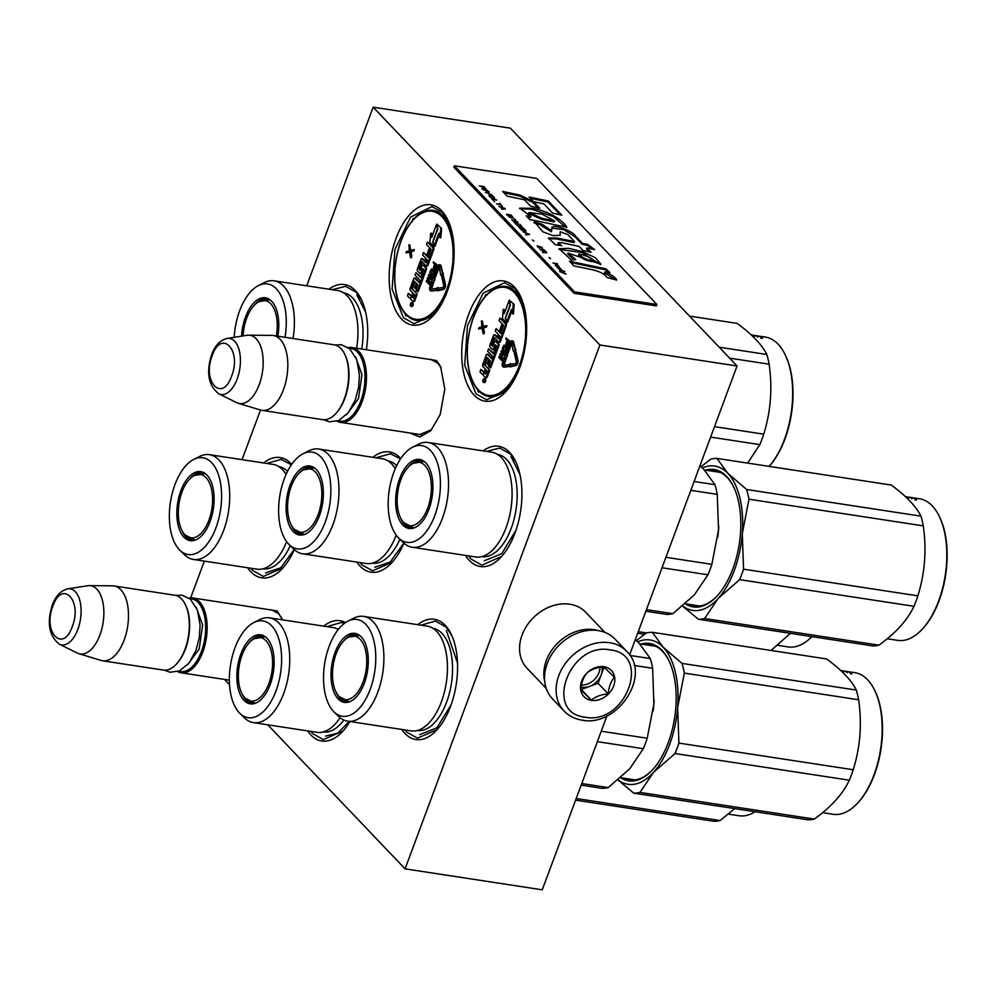 <?xml version="1.0" encoding="UTF-8"?>
<svg xmlns="http://www.w3.org/2000/svg" width="997" height="997" viewBox="0 0 997 997"><rect width="100%" height="100%" fill="white"/><g stroke="black" fill="none" stroke-linecap="round" stroke-linejoin="round"><path stroke-width="1.5" d="M261.787 608.531L277.203 610.937L282.463 619.835M269.963 609.778L271.782 609.902L278.599 613.691L281.839 618.265M421.108 358.11L436.536 360.515L440.599 366.597L444.812 389.042L440.151 414.602L430.804 430.667L419.812 437.01L409.667 432.947M429.296 359.356L431.103 359.468L437.92 363.269L441.16 367.843M474.098 395.099A60.829 31.518 98.7 0 1 468.702 314.279A60.829 31.518 98.7 0 1 514.315 286.974A60.829 31.518 98.7 0 1 520.384 296.072A60.829 31.518 98.7 0 1 505.753 391.771A60.829 31.518 98.7 0 1 474.098 395.099M401.542 319.003A60.829 31.518 98.7 0 1 396.133 238.171A60.829 31.518 98.7 0 1 441.758 210.865A60.829 31.518 98.7 0 1 447.827 219.963A60.829 31.518 98.7 0 1 433.197 315.675A60.829 31.518 98.7 0 1 401.542 319.003M328.935 289.205A60.829 31.518 98.7 0 1 355.368 290.613A60.829 31.518 98.7 0 1 361.437 299.711A60.829 31.518 98.7 0 1 366.36 349.735M483.171 450.893A60.829 31.518 98.7 0 1 509.554 452.326A60.829 31.518 98.7 0 1 515.623 461.424A60.829 31.518 98.7 0 1 500.993 557.136A60.829 31.518 98.7 0 1 469.338 560.464A60.829 31.518 98.7 0 1 465.462 555.404M294.314 549.634A60.829 31.518 98.7 0 1 282.463 568.427A60.829 31.518 98.7 0 1 250.808 571.755A60.829 31.518 98.7 0 1 247.605 567.729M263.619 462.957A60.829 31.518 98.7 0 1 291.024 463.617A60.829 31.518 98.7 0 1 291.697 464.365M417.818 624.683A60.829 31.518 98.7 0 1 445.21 625.343A60.829 31.518 98.7 0 1 451.28 634.441A60.829 31.518 98.7 0 1 436.649 730.153A60.829 31.518 98.7 0 1 404.994 733.48A60.829 31.518 98.7 0 1 401.791 729.455M349.91 721.516A60.829 31.518 98.7 0 1 342.494 731.599A60.829 31.518 98.7 0 1 310.84 734.926A60.829 31.518 98.7 0 1 307.637 730.913M323.664 626.141A60.829 31.518 98.7 0 1 345.573 622.552M403.947 543.153A60.829 31.518 98.7 0 1 391.721 562.782A60.829 31.518 98.7 0 1 360.067 566.109A60.829 31.518 98.7 0 1 356.864 562.084M372.89 457.311A60.829 31.518 98.7 0 1 400.283 457.972A60.829 31.518 98.7 0 1 400.782 458.52M306.715 285.803L373.152 107.178L599.895 344.999L405.081 868.848L267.757 724.807M190.664 597.851L204.335 561.112M242.059 459.667L260.516 410.041M229.547 684.74L224.475 679.406M431.713 429.645L419.612 434.63L417.855 434.193M405.081 868.848L542.256 889.823L606.936 715.883M599.895 344.999L737.07 365.974L629.618 654.904M373.152 107.178L510.314 128.152L737.07 365.974M343.08 730.963L323.364 739.6L312.746 733.692L310.79 731.387M326.804 626.615L341.273 622.539L344.426 623.362M437.234 729.517L417.519 738.154L406.901 732.247L404.932 729.941M420.958 625.169L435.427 621.081L446.045 627.001L451.641 635.214M392.307 562.146L372.604 570.783L361.973 564.875L360.017 562.57M376.031 457.797L390.5 453.722L400.482 458.981M332.188 289.703L345.573 286.351L356.203 292.258L361.799 300.483M283.048 567.792L263.333 576.428L252.715 570.521L250.745 568.215M266.772 463.443L281.229 459.368L291.398 464.801M433.782 315.04L414.067 323.676L403.449 317.769L392.12 289.13L394.937 249.524L410.614 217.059L431.963 206.603L442.593 212.523L448.189 220.736M486.436 451.392L499.771 448.077L510.389 453.984L515.985 462.197M501.578 556.5L481.863 565.137L471.245 559.23L468.503 555.865M506.339 391.136L486.623 399.785L476.005 393.877L464.677 365.238L467.493 325.633L483.171 293.168L504.532 282.712L515.15 288.619L520.746 296.844M348.289 347.629A37.849 19.604 98.7 0 1 351.978 347.542A37.849 19.604 98.7 0 1 362.135 401.604A37.849 19.604 -81.3 0 1 340.538 422.367A37.849 19.604 -81.3 0 1 337.036 421.17M349.224 348.352A36.777 19.043 98.7 0 1 360.764 400.981A36.777 19.043 -81.3 0 1 338.145 420.771M344.725 354.247L345.174 355.181A36.777 19.043 98.7 0 1 344.763 398.538A36.777 19.043 -81.3 0 1 336.325 413.032L335.615 413.792A37.849 19.604 -81.3 0 0 344.301 398.875A37.849 19.604 98.7 0 0 344.725 354.247A37.849 19.604 98.7 0 0 334.145 344.812L273.34 335.515A37.849 19.604 98.7 0 1 283.484 389.578A37.849 19.604 -81.3 0 1 261.899 410.34A37.849 19.604 -81.3 0 1 260.466 410.016L238.233 403.274A34.534 17.884 -81.3 0 0 259.232 384.618A34.534 17.884 98.7 0 0 248.639 335.191L271.882 335.391A37.849 19.604 98.7 0 1 273.34 335.515M261.899 410.34L322.704 419.65A37.849 19.604 -81.3 0 0 335.615 413.792M227.154 338.432C220.138 340.127 214.991 345.51 211.688 354.571C206.005 372.38 208.336 385.44 218.692 393.753A28.365 14.693 -81.3 0 0 237.174 378.922A28.365 14.693 -81.3 0 0 239.292 350.632A28.365 14.693 -81.3 0 0 227.154 338.432L247.032 335.304A34.534 17.884 98.7 0 1 248.639 335.191M218.692 393.753L236.738 402.676A34.534 17.884 -81.3 0 0 238.233 403.274M188.956 598.063A37.849 19.604 98.7 0 1 192.658 597.963A37.849 19.604 98.7 0 1 202.802 652.026A37.849 19.604 -81.3 0 1 181.217 672.801A37.849 19.604 -81.3 0 1 177.715 671.604M189.904 598.773A36.777 19.043 98.7 0 1 201.444 651.415A36.777 19.043 -81.3 0 1 178.824 671.193M185.392 604.668L185.841 605.615A36.777 19.043 98.7 0 1 185.442 648.96A36.777 19.043 -81.3 0 1 176.992 663.466L176.295 664.226A37.849 19.604 -81.3 0 0 184.981 649.296A37.849 19.604 98.7 0 0 185.392 604.668A37.849 19.604 98.7 0 0 174.824 595.234L114.019 585.937A37.849 19.604 98.7 0 1 124.164 639.999A37.849 19.604 -81.3 0 1 102.566 660.774A37.849 19.604 -81.3 0 1 101.146 660.45L78.913 653.696A34.534 17.884 -81.3 0 0 99.912 635.039A34.534 17.884 98.7 0 0 89.319 585.613L112.561 585.812A37.849 19.604 98.7 0 1 114.019 585.937M102.566 660.774L163.383 670.071A37.849 19.604 -81.3 0 0 176.295 664.226M67.833 588.853C60.817 590.56 55.658 595.944 52.367 605.005C46.672 622.801 49.015 635.874 59.371 644.187A28.365 14.693 -81.3 0 0 77.853 629.356A28.365 14.693 -81.3 0 0 79.972 601.054A28.365 14.693 -81.3 0 0 67.833 588.853L87.711 585.738A34.534 17.884 98.7 0 1 89.319 585.613M59.371 644.187L77.405 653.097A34.534 17.884 -81.3 0 0 78.913 653.696M626.689 651.315L615.124 639.189A43.257 34.359 136.4 0 0 598.113 630.59A43.257 34.359 136.4 0 0 547.241 663.441A43.257 34.359 136.4 0 0 552.512 698.885L564.065 711.011C568.888 715.983 574.883 719.024 582.049 720.146C617.143 727.561 652.088 675.268 626.689 651.315A43.257 34.359 136.4 0 0 609.678 642.716A43.257 34.359 136.4 0 0 564.065 665.335A43.257 34.359 136.4 0 0 564.065 711.011M585.139 717.179C625.655 725.579 652.225 654.132 610.164 649.907C569.648 641.507 543.078 712.955 585.139 717.179M591.395 700.368A18.931 15.03 136.4 0 0 613.654 685.986A18.931 15.03 136.4 0 0 603.908 666.719A18.931 15.03 136.4 0 0 581.65 681.101A18.931 15.03 136.4 0 0 591.395 700.368M591.371 700.106C595.57 696.554 601.179 694.485 608.195 693.875C608.843 686.858 610.912 681.312 614.376 677.237L603.758 666.806C596.754 667.417 591.146 669.486 586.946 673.037C583.482 677.113 581.413 682.658 580.753 689.687L591.371 700.106L581.251 689.488L598.063 683.257L604.07 667.105M608.195 693.875L598.063 683.257M581.089 687.058A16.226 12.886 136.4 0 0 582.086 687.257A16.226 12.886 136.4 0 0 589.663 686.372A16.226 12.886 136.4 0 0 601.166 674.944A16.226 12.886 136.4 0 0 601.926 667.005M599.97 667.305A16.226 12.886 -43.6 0 1 581.438 685.089M598.275 630.615A40.553 32.216 136.4 0 0 594.05 629.668A40.553 32.216 136.4 0 0 546.356 660.463A40.553 32.216 136.4 0 0 544.748 681.636M604.917 632.397L585.738 612.27A40.553 32.216 136.4 0 0 569.786 604.219A40.553 32.216 136.4 0 0 522.092 635.014A40.553 32.216 136.4 0 0 527.027 668.239L546.219 688.366M286.6 541.633A52.991 27.455 98.7 0 1 256.952 569.162L193.406 559.442A52.991 27.455 98.7 0 1 184.42 554.681L179.772 550.132A48.94 25.349 -81.3 0 0 215.988 527.675A48.94 25.349 -81.3 0 0 218.567 475.083A48.94 25.349 -81.3 0 0 193.642 459.492A48.94 25.349 -81.3 0 0 174.949 484.629A48.94 25.349 -81.3 0 0 179.772 550.132M286.077 474.435A52.991 27.455 -81.3 0 0 272.979 464.39L209.42 454.669A52.991 27.455 -81.3 0 0 199.425 456.526L193.642 459.492M193.493 540.474A34.334 17.784 98.7 0 1 189.604 538.243M194.103 540.461A34.334 17.784 98.7 0 1 192.109 540.374A34.334 17.784 98.7 0 1 181.915 530.466M204.422 473.002A34.334 17.784 -81.3 0 0 202.491 472.491A34.334 17.784 -81.3 0 0 189.804 478.896M210.105 521.506A34.92 18.083 -81.3 0 0 203.575 472.541A34.92 18.083 -81.3 0 0 180.831 490.798A34.92 18.083 -81.3 0 0 178.226 525.631A34.92 18.083 -81.3 0 0 193.169 540.648A34.92 18.083 -81.3 0 0 210.105 521.506M287.535 471.369A51.719 26.794 -81.3 0 0 278.711 466.559M193.406 559.442A52.991 27.455 98.7 0 0 223.64 530.367A52.991 27.455 -81.3 0 0 209.42 454.669M290.264 545.683A51.719 26.794 98.7 0 1 263.071 568.801M294.177 549.509L280.755 567.816L265.501 572.926M184.831 534.666A32.091 16.625 98.7 0 1 179.061 503.236A32.091 16.625 98.7 0 1 194.265 475.532A32.091 16.625 98.7 0 1 206.043 477.625A32.091 16.625 -81.3 0 1 209.021 519.898A32.091 16.625 -81.3 0 1 185.168 535.003A32.091 16.625 -81.3 0 1 184.831 534.666M194.265 475.532L205.058 473.7A33.524 17.373 98.7 0 1 205.556 473.787M185.168 535.003L194.926 539.988A33.524 17.373 -81.3 0 0 195.424 540.05M340.064 717.715A52.991 27.455 98.7 0 1 316.996 732.334L253.437 722.626A52.991 27.455 98.7 0 1 244.452 717.865L239.816 713.304A48.94 25.349 -81.3 0 0 276.019 690.846A48.94 25.349 -81.3 0 0 278.599 638.267A48.94 25.349 -81.3 0 0 253.674 622.664A48.94 25.349 -81.3 0 0 234.98 647.801A48.94 25.349 -81.3 0 0 239.816 713.304M338.307 629.468A52.991 27.455 -81.3 0 0 333.01 627.574L269.464 617.853A52.991 27.455 -81.3 0 0 259.469 619.71L253.674 622.664M253.525 703.658A34.334 17.784 98.7 0 1 249.636 701.414M254.135 703.633A34.334 17.784 98.7 0 1 252.141 703.546A34.334 17.784 98.7 0 1 241.959 693.638M264.454 636.173A34.334 17.784 -81.3 0 0 262.523 635.662A34.334 17.784 -81.3 0 0 249.836 642.08M270.15 684.69A34.92 18.083 -81.3 0 0 263.619 635.712A34.92 18.083 -81.3 0 0 240.863 653.97A34.92 18.083 -81.3 0 0 238.258 688.815A34.92 18.083 -81.3 0 0 253.201 703.832A34.92 18.083 -81.3 0 0 270.15 684.69M253.437 722.626A52.991 27.455 98.7 0 0 283.671 693.538A52.991 27.455 -81.3 0 0 269.464 617.853M343.84 720.058A51.719 26.794 98.7 0 1 323.103 731.985M349.262 721.417L337.721 733.194L325.545 736.11M755.078 811.72A71.647 37.113 98.7 0 1 738.939 815.733L728.421 814.125M734.752 808.617L720.121 820.531A81.118 42.024 98.7 0 1 713.902 821.279L575.605 800.13M720.121 820.531L576.204 798.522M244.863 697.838A32.091 16.625 98.7 0 1 239.093 666.407A32.091 16.625 98.7 0 1 254.297 638.703A32.091 16.625 98.7 0 1 266.074 640.797A32.091 16.625 -81.3 0 1 269.053 683.082A32.091 16.625 -81.3 0 1 245.2 698.187A32.091 16.625 -81.3 0 1 244.863 697.838M254.297 638.703L265.09 636.871A33.524 17.373 98.7 0 1 265.588 636.971M245.2 698.187L254.958 703.159A33.524 17.373 -81.3 0 0 255.456 703.221M347.592 721.167A52.991 27.455 98.7 0 0 377.826 692.092A52.991 27.455 -81.3 0 0 363.618 616.395L427.165 626.116A52.991 27.455 -81.3 0 1 441.384 701.813A52.991 27.455 98.7 0 1 411.15 730.888L347.592 721.167A52.991 27.455 98.7 0 1 338.606 716.407L333.97 711.858A48.94 25.349 -81.3 0 0 370.174 689.401A48.94 25.349 -81.3 0 0 372.753 636.809A48.94 25.349 -81.3 0 0 347.828 621.218A48.94 25.349 -81.3 0 0 329.135 646.355A48.94 25.349 -81.3 0 0 333.97 711.858M581.189 785.125L602.051 788.315A81.118 42.024 -81.3 0 0 608.257 787.568L629.755 768.737L643.327 748.697A81.118 42.024 -81.3 0 0 645.358 743.563A81.118 42.024 -81.3 0 0 647.215 738.241L601.241 731.212M643.327 748.697L597.353 741.668M647.215 738.241L653.882 703.857L652.636 668.264A81.118 42.024 -81.3 0 0 650.306 658.556L629.979 655.453M652.636 668.264L634.242 665.46M347.679 702.2A34.334 17.784 98.7 0 1 343.791 699.956M348.289 702.187A34.334 17.784 98.7 0 1 346.295 702.1A34.334 17.784 98.7 0 1 336.114 692.18M358.608 634.728A34.334 17.784 -81.3 0 0 356.677 634.204A34.334 17.784 -81.3 0 0 343.99 640.622M364.304 683.232A34.92 18.083 -81.3 0 0 357.773 634.254A34.92 18.083 -81.3 0 0 335.017 652.512A34.92 18.083 -81.3 0 0 332.412 687.357A34.92 18.083 -81.3 0 0 347.355 702.374A34.92 18.083 -81.3 0 0 364.304 683.232M417.257 730.527A51.719 26.794 98.7 0 0 446.619 702.125A51.719 26.794 -81.3 0 0 432.897 628.284M363.618 616.395A52.991 27.455 -81.3 0 0 353.623 618.252L347.828 621.218M650.306 658.556L639.438 643.613L635.326 639.551M653.147 710.948A73.005 37.811 98.7 0 0 653.882 703.857A73.005 37.811 -81.3 0 0 654.132 699.944M608.257 787.568L581.787 783.53M446.394 630.603L457.511 663.042M451.13 704.717L436.91 727.798L419.7 734.652M636.435 640.61L646.131 633.058A81.118 42.024 98.7 0 1 652.35 632.31L826.663 658.967C841.78 670.134 851.662 680.502 856.311 690.061A81.118 42.024 98.7 0 1 858.641 699.769C862.069 723.897 860.261 747.214 853.22 769.746A81.118 42.024 98.7 0 1 851.376 775.068A81.118 42.024 98.7 0 1 849.332 780.202L675.019 753.545L653.571 772.339A73.005 37.811 -81.3 0 0 669.697 744.236A73.005 37.811 -81.3 0 0 677.648 707.571L678.907 743.089A81.118 42.024 98.7 0 1 677.063 748.411A81.118 42.024 98.7 0 1 675.019 753.545M846.752 671.504L854.753 672.626A71.647 37.113 98.7 0 1 874.768 690.497L875.216 691.432A70.563 36.553 98.7 0 1 874.431 774.632A70.563 36.553 98.7 0 1 858.23 802.448L857.52 803.208A71.647 37.113 98.7 0 1 833.093 814.287L822.575 812.667M874.768 690.497A71.647 37.113 98.7 0 1 873.97 774.968A71.647 37.113 98.7 0 1 857.52 803.208M846.765 671.405A71.647 37.113 98.7 0 1 849.793 672.165L845.257 671.554M840.97 670.707L843.35 671.268M840.758 670.52L842.565 670.794A71.647 37.113 98.7 0 1 843.636 671.056M847.163 671.853L847.3 671.654A71.647 37.113 98.7 0 0 845.942 671.317L844.247 671.056A71.647 37.113 98.7 0 1 845.78 671.455L847.263 671.866M851.301 673.1L849.843 672.439L851.937 673.087L851.687 674.134M841.206 670.931A71.647 37.113 98.7 0 1 841.244 670.944L844.908 671.504M849.332 780.202C842.876 793.961 831.186 806.909 814.275 819.073A81.118 42.024 98.7 0 1 808.056 819.821L633.743 793.163L617.966 780.015M652.35 632.31L663.179 647.215L681.998 663.404A81.118 42.024 98.7 0 1 684.328 673.112L677.648 707.571M663.242 647.277A73.005 37.811 98.7 0 1 677.661 707.421M637.719 641.869A73.005 37.811 98.7 0 1 663.179 647.215M856.311 690.061L681.998 663.404M858.641 699.769L684.328 673.112M853.22 769.746L678.907 743.089M669.211 661.248A68.407 35.431 -81.3 0 0 650.343 644.648A68.407 35.431 -81.3 0 0 644.835 644.635M635.164 779.916L620.645 777.697A69.491 35.992 -81.3 0 0 652.275 770.083A69.491 35.992 -81.3 0 0 668.227 742.69A69.491 35.992 -81.3 0 0 668.987 660.762A69.491 35.992 -81.3 0 0 641.059 644.05M624.409 778.271A68.407 35.431 -81.3 0 0 652.636 769.696M653.571 772.339L653.496 772.413A73.005 37.811 98.7 0 1 618.115 779.878M653.496 772.413L639.962 792.416A81.118 42.024 98.7 0 1 633.743 793.163M814.275 819.073L639.962 792.416M850.316 673.822L850.491 672.925M339.017 696.392A32.091 16.625 98.7 0 1 333.247 664.962A32.091 16.625 98.7 0 1 348.452 637.257A32.091 16.625 98.7 0 1 360.229 639.351A32.091 16.625 -81.3 0 1 363.207 681.624A32.091 16.625 -81.3 0 1 339.354 696.729A32.091 16.625 -81.3 0 1 339.017 696.392M348.452 637.257L359.244 635.425A33.524 17.373 98.7 0 1 359.743 635.513M339.354 696.729L349.112 701.701A33.524 17.373 -81.3 0 0 349.611 701.763M356.614 348.24A52.991 27.455 -81.3 0 0 337.671 290.538L274.113 280.818A52.991 27.455 -81.3 0 0 264.118 282.674L258.323 285.641A48.94 25.349 -81.3 0 0 239.641 310.777A48.94 25.349 -81.3 0 0 234.17 337.322M269.115 299.15A34.334 17.784 -81.3 0 0 267.184 298.639A34.334 17.784 -81.3 0 0 254.497 305.045M277.851 336.201A34.92 18.083 -81.3 0 0 268.268 298.689A34.92 18.083 -81.3 0 0 245.524 316.946A34.92 18.083 -81.3 0 0 241.598 336.163M285.03 337.298A48.94 25.349 -81.3 0 0 258.323 285.641M361.737 349.025A51.719 26.794 -81.3 0 0 343.392 292.707M293.056 338.519A52.991 27.455 -81.3 0 0 274.113 280.818M356.889 295.025L365.65 312.186M689.513 316.099L737.157 323.389C752.274 334.556 762.157 344.925 766.818 354.483A81.118 42.024 98.7 0 1 769.136 364.192C772.563 388.319 770.756 411.649 763.727 434.169A81.118 42.024 98.7 0 1 761.87 439.49A81.118 42.024 98.7 0 1 759.839 444.625L710.612 437.097M785.262 354.92L785.711 355.854A70.563 36.553 98.7 0 1 784.926 439.054A70.563 36.553 98.7 0 1 769.186 466.384A71.647 37.113 98.7 0 0 784.465 439.39A71.647 37.113 98.7 0 0 785.262 354.92A71.647 37.113 98.7 0 0 765.26 337.048L757.246 335.927M757.259 335.827A71.647 37.113 98.7 0 1 760.3 336.587L755.763 335.977M751.464 335.142L753.857 335.702M751.264 334.942L753.059 335.216A71.647 37.113 98.7 0 1 754.143 335.49M757.807 336.076A71.647 37.113 98.7 0 0 756.449 335.74L754.754 335.478A71.647 37.113 98.7 0 1 756.287 335.877L757.67 336.276M761.808 337.522L760.337 336.861L762.431 337.509L762.182 338.556M751.713 335.366A71.647 37.113 98.7 0 1 751.75 335.378L755.402 335.939M759.839 444.625L747.65 463.094M766.818 354.483L719.161 347.205M769.136 364.192L729.605 358.147M763.727 434.169L714.5 426.641M243.069 335.927A32.091 16.625 98.7 0 1 258.958 301.68A32.091 16.625 98.7 0 1 270.735 303.773A32.091 16.625 -81.3 0 1 276.368 335.977M258.958 301.68L269.751 299.848A33.524 17.373 98.7 0 1 270.249 299.935M396.195 535.14A52.991 27.455 98.7 0 1 366.223 563.517L302.664 553.796A52.991 27.455 98.7 0 1 293.691 549.048L289.043 544.487A48.94 25.349 -81.3 0 0 325.259 522.029A48.94 25.349 -81.3 0 0 327.826 469.437A48.94 25.349 -81.3 0 0 302.901 453.847A48.94 25.349 -81.3 0 0 284.22 478.984A48.94 25.349 -81.3 0 0 289.043 544.487M395.286 468.702A52.991 27.455 -81.3 0 0 382.25 458.745L318.691 449.024A52.991 27.455 -81.3 0 0 308.696 450.881L302.901 453.847M302.764 534.841A34.334 17.784 98.7 0 1 298.863 532.597M303.375 534.816A34.334 17.784 98.7 0 1 301.368 534.728A34.334 17.784 98.7 0 1 291.186 524.821M313.681 467.356A34.334 17.784 -81.3 0 0 311.749 466.845A34.334 17.784 -81.3 0 0 299.075 473.251M319.376 515.86A34.92 18.083 -81.3 0 0 312.846 466.895A34.92 18.083 -81.3 0 0 290.09 485.153A34.92 18.083 -81.3 0 0 287.485 519.985A34.92 18.083 -81.3 0 0 302.427 535.003A34.92 18.083 -81.3 0 0 319.376 515.86M396.694 465.636A51.719 26.794 -81.3 0 0 387.97 460.913M302.664 553.796A52.991 27.455 98.7 0 0 332.898 524.721A52.991 27.455 -81.3 0 0 318.691 449.024M399.897 539.215A51.719 26.794 98.7 0 1 372.33 563.168M403.822 543.053L390.276 561.959L374.772 567.293M811.87 636.622A71.647 37.113 98.7 0 1 788.166 646.916L777.648 645.308M790.422 633.332L771.042 650.455M644.423 634.304L637.669 633.269M646.604 632.933L638.254 631.662M294.09 529.021A32.091 16.625 98.7 0 1 288.332 497.59A32.091 16.625 98.7 0 1 303.524 469.886A32.091 16.625 98.7 0 1 315.301 471.98A32.091 16.625 -81.3 0 1 318.292 514.253A32.091 16.625 -81.3 0 1 294.439 529.357A32.091 16.625 -81.3 0 1 294.09 529.021M303.524 469.886L314.329 468.054A33.524 17.373 98.7 0 1 314.828 468.141M294.439 529.357L304.185 534.342A33.524 17.373 -81.3 0 0 304.696 534.404M412.235 547.266A52.991 27.455 98.7 0 0 442.469 518.178A52.991 27.455 -81.3 0 0 428.249 442.494L491.808 452.214A52.991 27.455 -81.3 0 1 506.015 527.899A52.991 27.455 98.7 0 1 475.781 556.987L412.235 547.266A52.991 27.455 98.7 0 1 403.249 542.505L398.601 537.944A48.94 25.349 -81.3 0 0 434.817 515.486A48.94 25.349 -81.3 0 0 437.396 462.907A48.94 25.349 -81.3 0 0 412.471 447.304A48.94 25.349 -81.3 0 0 393.778 472.441A48.94 25.349 -81.3 0 0 398.601 537.944M645.857 611.236L666.681 614.414A81.118 42.024 -81.3 0 0 672.9 613.666L694.398 594.835L707.97 574.795A81.118 42.024 -81.3 0 0 710.001 569.661A81.118 42.024 -81.3 0 0 711.858 564.339L665.909 557.311M707.97 574.795L662.02 567.767M711.858 564.339L718.525 529.955L717.267 494.362A81.118 42.024 -81.3 0 0 714.949 484.654L694.111 481.476M717.267 494.362L690.821 490.325M412.322 528.298A34.334 17.784 98.7 0 1 408.421 526.055M412.932 528.285A34.334 17.784 98.7 0 1 410.938 528.186A34.334 17.784 98.7 0 1 400.744 518.278M423.251 460.813A34.334 17.784 -81.3 0 0 421.32 460.302A34.334 17.784 -81.3 0 0 408.633 466.721M428.934 509.33A34.92 18.083 -81.3 0 0 422.404 460.352A34.92 18.083 -81.3 0 0 399.66 478.61A34.92 18.083 -81.3 0 0 397.055 513.455A34.92 18.083 -81.3 0 0 411.985 528.472A34.92 18.083 -81.3 0 0 428.934 509.33M481.9 556.625A51.719 26.794 98.7 0 0 511.262 528.223A51.719 26.794 -81.3 0 0 497.528 454.383M428.249 442.494A52.991 27.455 -81.3 0 0 418.254 444.35L412.471 447.304M714.949 484.654L704.081 469.712L699.994 465.674M717.79 537.047A73.005 37.811 98.7 0 0 718.525 529.955A73.005 37.811 -81.3 0 0 718.775 526.042M672.9 613.666L646.455 609.628M511.037 456.701L520.035 474.834M515.947 530.354L501.678 553.759L484.33 560.75M701.078 466.708L710.774 459.143A81.118 42.024 98.7 0 1 716.993 458.408L891.293 485.053C906.41 496.219 916.293 506.588 920.954 516.159A81.118 42.024 98.7 0 1 923.284 525.868C926.699 549.995 924.904 573.312 917.863 595.845A81.118 42.024 98.7 0 1 916.006 601.166A81.118 42.024 98.7 0 1 913.975 606.301L739.662 579.643L718.201 598.437A73.005 37.811 -81.3 0 0 734.34 570.334A73.005 37.811 -81.3 0 0 742.291 533.657L743.55 569.187A81.118 42.024 98.7 0 1 741.693 574.509A81.118 42.024 98.7 0 1 739.662 579.643M911.383 497.603L919.396 498.724A71.647 37.113 98.7 0 1 939.398 516.583L939.847 517.53A70.563 36.553 98.7 0 1 939.074 600.73A70.563 36.553 98.7 0 1 922.873 628.546L922.163 629.306A71.647 37.113 98.7 0 1 897.736 640.373L887.205 638.765M939.398 516.583A71.647 37.113 98.7 0 1 938.613 601.066A71.647 37.113 98.7 0 1 922.163 629.306M911.408 497.503A71.647 37.113 98.7 0 1 914.436 498.263L909.9 497.64M905.612 496.805L907.993 497.366M905.401 496.618L907.195 496.892A71.647 37.113 98.7 0 1 908.279 497.154M911.806 497.952L911.943 497.752A71.647 37.113 98.7 0 0 910.585 497.403L908.89 497.154A71.647 37.113 98.7 0 1 910.423 497.54L911.906 497.964M915.944 499.198L914.486 498.525L916.567 499.185L916.318 500.22M905.849 497.029A71.647 37.113 98.7 0 1 905.887 497.042L909.538 497.603M913.975 606.301C907.519 620.047 895.829 633.008 878.905 645.171A81.118 42.024 98.7 0 1 872.699 645.919L698.386 619.262L682.596 606.114M716.993 458.408L727.822 473.313L746.641 489.502A81.118 42.024 98.7 0 1 748.971 499.21L742.291 533.657M727.885 473.376A73.005 37.811 98.7 0 1 742.304 533.52M702.362 467.967A73.005 37.811 98.7 0 1 727.822 473.313M920.954 516.159L746.641 489.502M923.284 525.868L748.971 499.21M917.863 595.845L743.55 569.187M733.854 487.334A68.407 35.431 -81.3 0 0 714.974 470.746A68.407 35.431 -81.3 0 0 709.478 470.721M685.275 603.796A69.491 35.992 -81.3 0 0 716.918 596.181A69.491 35.992 -81.3 0 0 732.857 568.788A69.491 35.992 -81.3 0 0 733.63 486.86A69.491 35.992 -81.3 0 0 705.689 470.148M689.039 604.356A68.407 35.431 -81.3 0 0 717.267 595.795M718.201 598.437L718.139 598.512A73.005 37.811 98.7 0 1 682.758 605.977M718.139 598.512L704.592 618.514A81.118 42.024 98.7 0 1 698.386 619.262M878.905 645.171L704.592 618.514M914.959 499.921L915.134 498.874M403.66 522.478A32.091 16.625 98.7 0 1 397.89 491.047A32.091 16.625 98.7 0 1 413.094 463.356A32.091 16.625 98.7 0 1 424.872 465.449A32.091 16.625 -81.3 0 1 427.85 507.722A32.091 16.625 -81.3 0 1 403.997 522.827A32.091 16.625 -81.3 0 1 403.66 522.478M413.094 463.356L423.887 461.524A33.524 17.373 98.7 0 1 424.386 461.611M403.997 522.827L413.755 527.799A33.524 17.373 -81.3 0 0 414.253 527.862M439.714 264.965A2.916 1.508 -81.3 0 0 439.191 264.679A2.916 1.508 -81.3 0 0 437.533 266.274L433.757 276.406L434.493 277.178L438.929 266.386L440.736 275.022L441.933 275.508L442.444 273.128L440.2 265.962A2.916 1.508 -81.3 0 0 439.714 264.965M442.805 273.19L441.123 266.099A2.916 1.508 -81.3 0 0 440.637 265.102A2.916 1.508 -81.3 0 0 440.113 264.816L439.191 264.679M406.651 315.351L405.879 313.818L406.477 315.177L416.422 320.486A55.695 28.851 -81.3 0 0 435.103 312.211L435.178 312.211M413.668 301.543A1.346 0.698 -81.3 0 0 413.905 301.68A1.346 0.698 -81.3 0 0 414.677 300.932L417.232 294.065L411.499 288.332L414.303 281.216L416.285 283.26L414.602 287.772L415.163 288.37L416.085 288.507L417.544 284.581M417.232 294.065L412.446 289.043L414.889 281.802M410.627 298.352A1.732 0.897 -81.3 0 0 410.814 298.489L410.016 298.39A1.732 0.897 -81.3 0 0 411.013 297.442A1.732 0.897 -81.3 0 0 411.163 299.736L412.746 301.406A1.346 0.698 -81.3 0 0 412.995 301.53A1.346 0.698 -81.3 0 0 413.767 300.795L416.322 293.928M411.487 295.847L408.309 293.342L407.399 295.785L409.705 298.215A1.732 0.897 -81.3 0 0 410.016 298.39M419.151 281.977L415.649 278.313A1.346 0.698 -81.3 0 0 415.413 278.175A1.346 0.698 -81.3 0 0 415.138 278.225M420.971 277.079L415.998 272.667L415.076 275.122L419.849 280.12L418.927 282.575L414.74 278.163A1.346 0.698 -81.3 0 0 414.49 278.038A1.346 0.698 -81.3 0 0 413.718 278.774L410.116 288.482A1.346 0.698 -81.3 0 0 410.228 290.277L412.708 292.869L411.798 295.324A1.346 0.698 98.7 0 1 411.026 296.059A1.346 0.698 98.7 0 1 410.776 295.935L408.309 293.342M420.846 273.602A1.346 0.698 -81.3 0 0 421.083 273.726A1.346 0.698 -81.3 0 0 421.856 272.991L423.351 268.966M424.647 260.753L422.878 258.896A1.346 0.698 -81.3 0 0 422.628 258.759A1.346 0.698 -81.3 0 0 422.354 258.809M428.486 256.89L423.501 252.49L422.591 254.933L425.632 258.123L424.435 261.351L421.955 258.759A1.346 0.698 -81.3 0 0 421.719 258.622A1.346 0.698 -81.3 0 0 420.946 259.357L417.332 269.065A1.346 0.698 -81.3 0 0 417.456 270.86L419.924 273.452A1.346 0.698 -81.3 0 0 420.173 273.589A1.346 0.698 -81.3 0 0 420.933 272.854L422.516 268.617L423.663 269.838L420.759 277.665L415.998 272.667M430.779 248.988L428.598 254.846L427.688 254.696L430.081 248.265L431.053 249.287L428.261 257.488L423.501 252.49M426.89 265.975A1.346 0.698 -81.3 0 0 427.127 266.112A1.346 0.698 -81.3 0 0 427.9 265.376L433.77 249.574A1.346 0.698 -81.3 0 0 433.658 247.779L427.389 242.034L426.479 244.477L429.52 247.667L427.127 254.11L427.688 254.696M420.472 269.875L419.787 268.617L422.267 261.949M415.163 288.37L416.846 283.858L417.818 284.88L416.036 290.351L418.104 291.71L426.367 269.502A1.346 0.698 -81.3 0 0 426.242 267.707L423.937 265.277A1.346 0.698 -81.3 0 0 423.688 265.152A1.346 0.698 -81.3 0 0 423.413 265.202M411.599 306.291A1.869 0.972 -81.3 0 0 411.935 306.478A1.869 0.972 -81.3 0 0 413.094 305.119A1.869 0.972 -81.3 0 0 412.833 302.976A1.869 0.972 -81.3 0 0 412.496 302.789A1.869 0.972 -81.3 0 0 412.122 302.864M434.081 246.147L438.892 233.236L439.951 237.66L440.861 237.797L441.596 228.388L436.686 224.063L437.845 228.899L433.047 241.81L434.081 246.147L435.004 246.284L439.266 234.806M432.212 236.102L431.551 233.335L430.629 233.198L429.906 242.533L433.882 246.695L432.723 241.86L437.521 228.936L436.487 224.612L431.676 237.535L430.629 233.198M433.882 246.695L434.655 246.234M437.446 290.825L443.428 289.404A3.465 1.795 -81.3 0 0 445.385 284.095L443.378 275.621L442.469 275.484L441.609 276.431L443.615 284.893A1.732 0.897 98.7 0 1 442.631 287.56L437.633 288.258L437.695 287.398L436.661 289.242L437.446 290.825L437.509 289.965L442.506 289.267A3.465 1.795 -81.3 0 0 444.475 283.946L442.469 275.484M438.568 288.121L437.695 287.398M439.328 266.86L438.256 267.034M434.493 277.178L435.402 277.316L439.166 267.184M442.867 275.546L443.366 273.278L442.444 273.128M431.402 290.95A2.916 1.508 -81.3 0 0 431.626 291.024A2.916 1.508 -81.3 0 0 431.863 291.024L437.185 290.277L436.312 290.139L436.437 288.42L430.978 289.167L430.654 287.472L434.081 279.708L433.907 277.39L432.586 278.138L429.931 286.712A2.916 1.508 -81.3 0 0 430.716 290.875A2.916 1.508 -81.3 0 0 430.953 290.887L436.312 290.139M434.081 279.708L434.991 279.845L434.829 277.527L433.907 277.39M431.601 289.093L434.493 279.771M434.231 269.564L435.976 269.215L437.533 265.289L433.483 261.862L433.172 262.697L434.567 264.155L433.458 267.408L433.982 269.489L435.053 269.078L436.611 265.14L433.483 261.862M431.564 275.982L433.321 275.857L434.655 272.256L433.147 269.34L431.489 268.978L429.744 272.156L430.181 274.723L431.938 275.982L433.483 273.577L433.521 270.735L431.851 268.991M430.804 278.063L427.676 277.478L427.264 278.587L429.009 283.098L426.542 280.518L426.242 281.341L429.371 284.631L429.832 283.385L427.8 278.375L431.377 279.235L431.838 277.989L428.71 274.711L428.398 275.546L430.866 278.126L427.676 277.478M432.698 278.076L428.71 274.711M431.377 279.235L432.287 279.372L432.698 278.263M429.371 284.631L430.28 284.768L430.741 283.522L428.76 278.612M428.473 281.727L426.542 280.518M410.814 250.397L409.842 244.963L408.92 244.826L409.269 250.758L406.39 251.63L405.941 252.839L409.53 251.855L410.477 257.587L410.128 251.668L413.007 250.783L413.456 249.586L409.966 250.658L408.92 244.826M410.477 257.587L411.387 257.737L411.836 256.528L411.051 251.805L413.929 250.92L414.366 249.724L413.456 249.586M405.941 252.839L409.593 252.229M417.195 291.573L425.445 269.364A1.346 0.698 -81.3 0 0 425.333 267.57L423.015 265.14A1.346 0.698 -81.3 0 0 422.778 265.003A1.346 0.698 -81.3 0 0 422.005 265.75L420.148 270.312L418.877 268.48L421.681 261.376L425.968 265.838A1.346 0.698 -81.3 0 0 426.218 265.975A1.346 0.698 -81.3 0 0 426.99 265.227L432.86 249.437A1.346 0.698 -81.3 0 0 432.735 247.642L427.389 242.034M411.911 302.839A1.869 0.972 -81.3 0 0 411.587 302.652A1.869 0.972 -81.3 0 0 410.415 303.998A1.869 0.972 -81.3 0 0 410.677 306.154A1.869 0.972 -81.3 0 0 411.013 306.341A1.869 0.972 -81.3 0 0 412.185 304.982A1.869 0.972 -81.3 0 0 411.911 302.839M441.596 228.388L436.686 224.063M439.951 237.66L440.674 228.238M438.431 290.102L437.509 289.965M437.06 288.519L436.437 288.42M437.533 265.289L436.611 265.14M436.3 268.604L435.377 268.455M435.976 269.215L435.053 269.078M435.564 269.564L434.655 269.427M434.393 273.714L433.483 273.577M433.982 274.823L433.072 274.674M433.658 275.434L432.748 275.297M433.321 275.857L432.399 275.708M432.848 276.119L431.938 275.982M433.147 269.34L432.237 269.202M434.144 270.386L433.234 270.249M434.43 270.872L433.521 270.735M434.592 271.433L433.683 271.284M434.655 272.256L433.745 272.119M434.58 272.954L433.67 272.817M432.623 278.113L431.838 277.989M430.741 283.522L429.832 283.385M413.929 250.92L413.007 250.783M411.051 251.805L410.128 251.668M411.836 256.528L410.926 256.391M411.911 297.118L413.269 293.467L414.428 294.676L413.219 297.953L411.911 297.118L412.833 297.256L413.967 294.19M424.996 261.937L426.193 258.721L427.202 260.317L426.292 262.772L424.996 261.937L425.906 262.074L426.89 259.444M411.649 305.593L410.49 304.621L411.387 303.985L411.013 303.188L412.11 304.334L411.649 305.593M434.979 264.579L435.976 265.626L434.542 268.729L433.907 267.682L434.979 264.579M432.673 274.262L431.801 275.085L430.28 273.477L431.302 269.95L433.147 271.496L432.673 274.262M411.387 304.758L410.49 304.621M434.792 268.554L434.094 268.455M434.916 268.38L433.944 268.106M434.854 268.243L433.907 267.682M434.829 267.832L433.994 267.196M434.916 267.346L435.664 265.302M432.224 274.898L430.492 273.901M431.402 274.038L430.28 273.477M431.19 273.614L430.181 272.991M431.09 273.128L430.193 272.443M431.115 272.58L430.343 271.82M431.252 271.957L431.664 270.848L430.754 270.71M431.664 270.848L431.016 270.224M431.95 270.05L431.302 269.95M411.35 304.858L411.599 304.197L411.35 304.858M512.284 341.074A2.916 1.508 -81.3 0 0 511.76 340.787A2.916 1.508 -81.3 0 0 510.09 342.382L506.326 352.514L507.049 353.274L511.498 342.494L513.293 351.131L514.489 351.617L515.013 349.237L512.77 342.071A2.916 1.508 -81.3 0 0 512.284 341.074M515.362 349.286L513.679 342.208A2.916 1.508 -81.3 0 0 513.193 341.211A2.916 1.508 -81.3 0 0 512.67 340.924L511.76 340.787M479.208 391.46L478.435 389.927L479.034 391.285L488.991 396.582A55.695 28.851 -81.3 0 0 507.672 388.307L507.735 388.319M486.224 377.651A1.346 0.698 -81.3 0 0 486.461 377.776A1.346 0.698 -81.3 0 0 487.234 377.04L489.789 370.161L484.056 364.428L486.86 357.325L488.842 359.369L487.159 363.88L487.732 364.478L488.642 364.615L490.1 360.69M489.789 370.161L485.003 365.151L487.446 357.911M483.184 374.461A1.732 0.897 -81.3 0 0 483.371 374.598L482.585 374.498A1.732 0.897 -81.3 0 0 483.57 373.539A1.732 0.897 -81.3 0 0 483.719 375.844L485.302 377.502A1.346 0.698 -81.3 0 0 485.551 377.639A1.346 0.698 -81.3 0 0 486.324 376.903L488.879 370.024M484.043 371.956L480.866 369.438L479.956 371.893L482.274 374.324A1.732 0.897 -81.3 0 0 482.585 374.498M491.708 358.085L488.206 354.409A1.346 0.698 -81.3 0 0 487.969 354.284A1.346 0.698 -81.3 0 0 487.695 354.334M493.54 353.187L488.555 348.776L487.645 351.231L492.406 356.228L491.496 358.671L487.296 354.271A1.346 0.698 -81.3 0 0 487.059 354.134A1.346 0.698 -81.3 0 0 486.287 354.882L482.673 364.59A1.346 0.698 -81.3 0 0 482.797 366.385L485.265 368.977L484.355 371.432A1.346 0.698 98.7 0 1 483.582 372.168A1.346 0.698 98.7 0 1 483.346 372.031L480.866 369.438M493.403 349.698A1.346 0.698 -81.3 0 0 493.64 349.835A1.346 0.698 -81.3 0 0 494.412 349.1L495.908 345.074M497.204 336.861L495.434 334.992A1.346 0.698 -81.3 0 0 495.185 334.867A1.346 0.698 -81.3 0 0 494.923 334.917M501.042 332.998L496.057 328.586L495.148 331.041L498.188 334.232L496.992 337.447L494.512 334.855A1.346 0.698 -81.3 0 0 494.275 334.718A1.346 0.698 -81.3 0 0 493.503 335.466L489.888 345.174A1.346 0.698 -81.3 0 0 490.013 346.968L492.481 349.561A1.346 0.698 -81.3 0 0 492.73 349.698A1.346 0.698 -81.3 0 0 493.503 348.95L495.073 344.725L496.232 345.934L493.316 353.773L488.555 348.776M503.335 325.097L501.167 330.942L500.245 330.805L502.638 324.361L503.622 325.383L500.818 333.584L496.057 328.586M499.447 342.083A1.346 0.698 -81.3 0 0 499.696 342.22A1.346 0.698 -81.3 0 0 500.457 341.473L506.339 325.683A1.346 0.698 -81.3 0 0 506.214 323.888L499.946 318.13L499.036 320.585L502.077 323.776L499.684 330.206L500.245 330.805M493.029 345.971L492.356 344.725L494.836 338.058M487.732 364.478L489.402 359.954L490.387 360.976L488.592 366.46L490.674 367.818L498.924 345.61A1.346 0.698 -81.3 0 0 498.799 343.815L496.494 341.385A1.346 0.698 -81.3 0 0 496.244 341.248A1.346 0.698 -81.3 0 0 495.983 341.31M484.156 382.399A1.869 0.972 -81.3 0 0 484.492 382.586A1.869 0.972 -81.3 0 0 485.664 381.228A1.869 0.972 -81.3 0 0 485.389 379.084A1.869 0.972 -81.3 0 0 485.053 378.897A1.869 0.972 -81.3 0 0 484.679 378.972M506.65 322.243L511.449 309.332L512.508 313.768L513.43 313.905L514.153 304.484L509.255 300.159L510.414 305.007L505.604 317.918L506.65 322.243L507.56 322.392L511.822 310.914M504.769 312.211L504.108 309.444L503.198 309.307L502.476 318.641L506.439 322.804L505.28 317.956L510.078 305.045L509.043 300.72L504.233 313.644L503.198 309.307M506.439 322.804L507.211 322.33M510.015 366.921L515.985 365.513A3.465 1.795 -81.3 0 0 517.954 360.191L515.935 351.729L515.025 351.592L514.165 352.539L516.172 361.001A1.732 0.897 98.7 0 1 515.187 363.656L510.19 364.354L510.252 363.506L509.218 365.338L510.015 366.921L510.065 366.073L515.075 365.376A3.465 1.795 -81.3 0 0 517.032 360.054L515.025 351.592M511.125 364.229L510.252 363.506M511.885 342.956L510.813 343.142M507.049 353.274L507.959 353.412L511.735 343.28M515.424 351.654L515.923 349.374L515.013 349.237M503.971 367.058A2.916 1.508 -81.3 0 0 504.195 367.12A2.916 1.508 -81.3 0 0 504.42 367.133L509.741 366.385L508.869 366.235L508.993 364.528L503.535 365.276L503.223 363.581L506.638 355.804L506.476 353.499L505.143 354.247L502.488 362.821A2.916 1.508 -81.3 0 0 503.273 366.983A2.916 1.508 -81.3 0 0 503.51 366.983L508.869 366.235M506.638 355.804L507.56 355.954L507.386 353.636L506.476 353.499M504.17 365.201L507.049 355.867M506.788 345.66L508.532 345.323L510.09 341.385L506.04 337.971L505.741 338.793L507.137 340.264L506.015 343.516L506.538 345.598L507.61 345.186L509.168 341.248L506.04 337.971M504.121 352.091L505.878 351.953L507.211 348.364L505.716 345.436L504.046 345.087L502.314 348.265L502.737 350.832L504.494 352.091L506.04 349.673L506.077 346.831L504.407 345.087M503.36 354.172L500.232 353.586L499.821 354.683L501.566 359.207L499.111 356.614L498.799 357.449L501.927 360.727L502.388 359.493L500.369 354.483L503.934 355.343L504.395 354.097L501.267 350.819L500.955 351.642L503.423 354.234L500.232 353.586M505.255 354.184L501.267 350.819M503.934 355.343L504.843 355.48L505.267 354.359M501.927 360.727L502.837 360.877L503.298 359.63L501.317 354.708M501.042 357.823L499.111 356.614M483.371 326.505L482.398 321.071L481.476 320.934L481.825 326.854L478.946 327.739L478.498 328.935L482.087 327.963L483.034 333.696L482.698 327.764L485.576 326.891L486.013 325.683L482.536 326.767L481.476 320.934M483.034 333.696L483.956 333.833L484.405 332.637L483.607 327.913L486.486 327.028L486.935 325.832L486.013 325.683M478.498 328.935L482.149 328.337M489.751 367.669L498.014 345.473A1.346 0.698 -81.3 0 0 497.889 343.678L495.571 341.248A1.346 0.698 -81.3 0 0 495.335 341.111A1.346 0.698 -81.3 0 0 494.562 341.859L492.705 346.42L491.434 344.588L494.238 337.472L498.537 341.946A1.346 0.698 -81.3 0 0 498.774 342.083A1.346 0.698 -81.3 0 0 499.547 341.335L505.417 325.545A1.346 0.698 -81.3 0 0 505.305 323.751L499.946 318.13M484.48 378.935A1.869 0.972 -81.3 0 0 484.143 378.748A1.869 0.972 -81.3 0 0 482.972 380.106A1.869 0.972 -81.3 0 0 483.246 382.25A1.869 0.972 -81.3 0 0 483.582 382.437A1.869 0.972 -81.3 0 0 484.741 381.091A1.869 0.972 -81.3 0 0 484.48 378.935M514.153 304.484L509.255 300.159M512.508 313.768L513.243 304.347M510.987 366.211L510.065 366.073M509.629 364.628L508.993 364.528M510.09 341.385L509.168 341.248M508.856 344.7L507.934 344.563M508.532 345.323L507.61 345.186M508.121 345.672L507.211 345.535M506.95 349.822L506.04 349.673M506.538 350.919L505.629 350.782M506.214 351.542L505.305 351.405M505.878 351.953L504.968 351.816M505.404 352.228L504.494 352.091M505.716 345.436L504.794 345.298M506.713 346.495L505.791 346.345M506.987 346.981L506.077 346.831M507.149 347.529L506.239 347.392M507.211 348.364L506.302 348.227M507.149 349.062L506.227 348.913M505.18 354.222L504.395 354.097M503.298 359.63L502.388 359.493M486.486 327.028L485.576 326.891M483.607 327.913L482.698 327.764M484.405 332.637L483.483 332.5M484.467 373.227L485.826 369.575L486.985 370.784L485.776 374.049L484.467 373.227L485.389 373.364L486.524 370.298M497.553 338.045L498.749 334.83L499.771 336.425L498.861 338.868L497.553 338.045L498.475 338.182L499.447 335.553M484.206 381.689L483.047 380.717L483.956 380.081L483.582 379.296L484.679 380.443L484.206 381.689M507.535 340.687L508.532 341.734L507.099 344.837L506.464 343.791L507.535 340.687M505.23 350.358L504.37 351.193L502.837 349.586L503.871 346.059L505.703 347.592L505.23 350.358M483.944 380.854L483.047 380.717M507.361 344.663L506.65 344.551M507.473 344.488L506.501 344.202M507.411 344.351L506.464 343.791M507.386 343.928L506.551 343.304M507.473 343.442L508.233 341.41M504.794 351.006L503.049 349.997M503.959 350.134L502.837 349.586M503.747 349.723L502.737 349.1M503.647 349.237L502.762 348.539M503.672 348.688L502.899 347.916M503.809 348.065L504.22 346.956L503.311 346.819M504.22 346.956L503.585 346.333M504.507 346.158L503.871 346.059M483.906 380.954L484.156 380.293L483.906 380.954M563.928 272.43L562.333 272.817M565.935 273.863L563.18 272.804L564.352 272.206L563.878 271.707L562.258 272.455L559.678 271.496L565.835 274.15M479.407 185.891L481.925 186.701L483.271 188.121L481.863 188.47L482.411 189.056L486.2 189.28L483.969 186.589L479.407 185.891M487.62 190.415L483.047 189.717L487.471 190.813M488.729 191.574L485.427 192.209L491.895 194.901L486.324 192.633L489.203 192.072L488.729 191.574L485.788 192.583M494.437 197.556L492.082 195.711L488.879 195.225L491.571 198.042L494.549 198.64L494.088 197.867M496.805 200.061L491.758 198.852L494.612 201.843L492.817 199.45L496.805 200.061M501.591 209.158L505.367 209.034L504.731 208.361L498.886 206.329L500.855 207.339L502.438 209.009L501.591 209.158M510.115 217.496L513.318 217.982L511.075 215.016L506.501 214.318L510.115 217.496M514.19 218.891L515.586 219.751L514.19 218.891M517.48 221.745L511.648 219.714L515.187 222.381L514.34 222.543L514.813 223.041L518.116 222.406L517.393 222.007M518.353 226.493L522.341 227.104L520.023 224.4L515.449 223.702L518.353 226.493M522.154 230.481L526.142 231.092L523.824 228.388L519.25 227.69L522.154 230.481M532.311 239.903L533.906 241.149L532.311 239.903M557.497 263.707L552.924 263.009L557.348 264.105M558.332 268.592L561.485 269.639L559.093 267.208L560.999 269.202L557.734 267.009L557.074 267.184L558.332 268.592M502.338 206.292L499.821 203.214L500.606 204.472L496.518 203.837L501.08 204.971L502.338 206.292M526.229 235.005L529.532 234.37L523.051 231.678L525.02 232.687L526.603 234.345L525.743 234.507L526.229 235.005M555.441 264.953L555.778 266L557.784 265.663L559.043 266.635L557.149 264.641L557.385 265.252L555.292 265.352M539.9 248.739L537.931 246.234L540.611 246.782L542.704 249.238L542.044 247.505L537.121 245.823L539.9 248.739M540.399 249.873L542.443 250.185L543.789 251.605L542.38 251.954L542.941 252.54L546.73 252.764L544.499 250.073L540.399 249.873M549.035 257.438L550.631 258.684L549.035 257.438M559.741 270.15L564.701 271.271L559.741 270.15M590.573 269.364C599.172 271.134 604.606 273.839 606.899 277.49L616.607 280.057C615.585 277.328 611.66 274.636 604.805 271.944L609.89 272.592L606.026 268.891L569.511 261.214L573.998 265.925L590.573 269.364M571.356 260.043L575.768 259.606L568.003 253.051L600.879 264.242L595.496 257.812L582.56 251.63L568.664 248.315L559.13 248.776L571.356 260.043M567.767 234.544L574.521 241.635L557.211 238.046L548.45 237.996L555.429 244.801L561.772 245.773L558.283 242.67L561.672 242.695L579.033 246.359L582.958 250.471L591.009 252.278L586.934 247.991L594.611 249.611L587.794 244.464L582.51 243.355L575.194 235.691C572.016 230.594 551.079 223.016 551.852 228.313L551.665 230.793L541.969 224.225L534.33 221.833L543.016 231.89L553.41 235.716L560.127 235.217L560.264 231.778L567.767 234.544M551.84 227.603L551.852 228.313M534.778 220.487L566.819 227.291C563.604 220.761 548.724 210.853 532.423 208.373L519.649 208.149L530.927 216.449L526.204 215.851L529.918 219.751L534.778 220.487M539.701 208.199L533.47 201.668L520.023 195.088L502.687 191.449L507.174 196.147L524.522 199.799L530.591 206.167L539.701 208.199M548.325 201.02L529.083 196.982L533.569 201.693L543.864 203.874L552.712 213.146L561.822 215.178L548.325 201.02L547.964 201.98L530.317 198.278M574.584 291.872L656.886 304.459L536.71 178.401L454.408 165.814L574.584 291.872L574.048 293.305L656.35 305.892L656.886 304.459M483.271 188.121L482.199 188.819M493.303 196.471L494.113 198.004L493.515 198.553M537.794 246.359L537.645 246.982M546.406 252.067L545.932 252.914M543.789 251.605L542.717 252.303M606.026 268.891L605.665 269.863L570.745 262.51M608.32 272.393L605.665 269.863M604.805 271.944L604.444 272.916L615.797 279.833M573.998 259.781L567.679 254.011L568.003 253.051M600.568 264.666L582.086 252.553L559.018 249.375M574.521 241.635L574.172 242.595L556.862 239.006L548.45 238.595M534.33 221.833L533.981 222.792L541.496 225.148M559.94 235.566L560.264 231.778M551.665 230.793L551.304 231.753L541.321 225.658L541.658 224.686M575.194 235.691L574.845 236.65L563.729 229.696L551.777 228.051M582.51 243.355L582.148 244.315L574.845 236.65M587.794 244.464L587.445 245.424L582.148 244.315M592.355 249.138L587.445 245.424M586.934 247.991L586.572 248.951L589.389 251.917M559.367 245.399L557.934 243.629L558.283 242.67M530.927 216.449L530.578 217.408L527.301 216.997M532.423 208.373L532.062 209.333L519.611 208.66M565.262 226.942L553.435 216.623L532.062 209.333M538.081 207.837L533.121 202.628L519.674 196.048L503.921 192.745M533.47 201.668L533.121 202.628M520.023 195.088L519.674 196.048M560.202 214.816L547.964 201.98M574.048 293.305L453.872 167.259L454.408 165.814M489.402 196.372L489.988 195.599L493.216 196.808M504.656 208.635L502.75 208.984L501.317 207.488L504.656 208.635L502.351 209.233M512.209 217.595L509.828 217.022L507.56 214.903L510.963 215.427L512.608 217.234L512.059 218.007M517.418 222.019L515.499 222.356L514.078 220.86L517.418 222.019L515.1 222.618M521.157 226.992L518.776 226.406L516.508 224.288L519.911 224.811L521.556 226.618L521.007 227.391M524.958 230.98L522.578 230.394L520.309 228.276L523.712 228.799L525.357 230.606L524.808 231.379M528.821 233.983L526.915 234.332L525.481 232.837L528.821 233.983L526.516 234.582M592.168 261.276L592.044 261.613C586.51 260.94 582.011 258.746 578.547 255.008L578.896 254.061C586.261 255.469 590.76 257.662 592.405 260.653C586.809 259.955 582.31 257.749 578.908 254.048L578.534 255.02M554.17 221.907L541.521 219.253L528.684 213.458L529.046 212.498L542.343 214.255L554.531 220.948L554.17 221.907M482.511 186.8L483.969 187.012L485.576 188.969L482.361 187.174M493.665 198.154L492.082 198.253M490.449 196.957L489.664 196.658M559.342 268.953L557.622 267.42L560.202 269.153L559.167 269.439M543.029 250.272L544.487 250.496L546.094 252.453L542.891 250.658M554.531 220.948L541.882 218.293L541.521 219.253M541.882 218.293L529.046 212.498M355.53 356.752L361.961 374.66L358.496 398.613L346.669 414.64M231.591 376.118C242.072 350.221 221.446 328.599 212.187 355.755C201.718 381.652 222.343 403.274 231.591 376.118M196.197 607.173L202.64 625.094L199.176 649.035L187.349 665.061M72.27 626.54C82.739 600.655 62.126 579.02 52.866 606.188C42.397 632.073 63.01 653.696 72.27 626.54M199.45 473.774A34.334 17.784 98.7 0 1 203.849 472.802M259.494 636.946A34.334 17.784 98.7 0 1 263.881 635.974L259.968 636.871M353.648 635.5A34.334 17.784 98.7 0 1 358.035 634.528L354.122 635.425M264.143 299.923A34.334 17.784 98.7 0 1 268.529 298.95M308.721 468.129A34.334 17.784 98.7 0 1 313.108 467.157L309.195 468.054M418.279 461.599A34.334 17.784 98.7 0 1 422.678 460.614M405.879 313.818A54.611 28.29 -81.3 0 0 433.994 311.164A1.62 0.835 98.7 0 1 434.954 311.251A1.084 0.773 150.2 0 0 435.427 312.235L436.05 312.323M436.2 312.123L436.624 310.528A55.695 28.851 -81.3 0 0 442.755 301.692M436.91 311.176L434.954 311.251A1.62 0.835 98.7 0 1 435.477 309.519A1.084 0.71 40.6 0 0 436.624 310.528L437.309 310.64M406.078 315.887L406.838 315.526M442.494 215.153A55.695 28.851 -81.3 0 0 433.271 210.367C426.679 209.495 420.248 212.299 414.004 218.804L414.403 218.717M452.775 236.164A55.695 28.851 -81.3 0 0 443.889 216.611L442.942 215.165M406.901 315.388A55.695 28.851 -81.3 0 0 416.422 320.486M435.477 309.519A54.611 28.29 -81.3 0 0 452.663 263.295A1.62 0.835 98.7 0 1 453.361 261.75A1.62 0.835 98.7 0 1 452.9 260.342A54.611 28.29 -81.3 0 0 442.606 217.421A1.62 0.835 98.7 0 1 442.344 215.776A1.62 0.835 98.7 0 1 441.347 216.1A54.611 28.29 -81.3 0 0 413.867 219.402A1.62 0.835 98.7 0 1 412.908 219.315A1.62 0.835 98.7 0 1 412.384 221.047A54.611 28.29 -81.3 0 0 395.198 267.271A1.62 0.835 98.7 0 1 394.5 268.816A1.62 0.835 98.7 0 1 394.974 270.224L394.962 270.386M394.974 270.224A54.611 28.29 -81.3 0 0 405.256 313.145A1.084 0.847 138.5 0 0 405.368 314.005L405.368 314.728A1.084 1.084 0 0 0 406.278 315.987M412.384 221.047A1.084 0.71 -139.4 0 1 412.77 220.312M441.347 216.1A1.084 0.872 -45.9 0 1 442.394 215.265M452.9 260.342L453.847 260.329M442.606 217.421A1.084 0.847 -41.5 0 1 443.889 216.611M452.663 263.295L453.598 263.32M435.103 312.211L435.141 312.186A1.084 0.748 43.6 0 1 433.994 311.164M405.256 313.145A1.62 0.835 98.7 0 1 405.517 314.778M394.5 268.816A1.084 0.91 118.4 0 0 394.762 269.813A1.084 1.084 0 0 1 394.775 268.081L394.787 268.081A1.084 0.823 -125.7 0 0 394.5 268.816M414.191 218.605A1.084 0.773 -29.8 0 0 412.908 219.315L412.908 219.639M414.229 218.555L413.468 218.767M443.802 216.062L442.705 215.315M453.672 262.46A1.084 0.823 54.3 0 1 453.361 261.75A1.084 0.91 -61.6 0 1 453.797 261.077M412.409 288.469L411.499 288.332M412.446 289.043L411.537 288.906M414.677 300.932L413.767 300.795M415.649 278.313L414.74 278.163M421.856 272.991L420.933 272.854M422.878 258.896L421.955 258.759M433.658 247.779L432.735 247.642M433.77 249.574L432.86 249.437M427.9 265.376L426.99 265.227M419.787 268.617L418.877 268.48M419.824 269.19L418.914 269.053M423.937 265.277L423.015 265.14M426.242 267.707L425.333 267.57M426.367 269.502L425.445 269.364M445.385 284.095L444.475 283.946M443.428 289.404L442.506 289.267M441.123 266.099L440.2 265.962M431.863 291.024L430.953 290.887M431.576 287.61L430.654 287.472M478.435 389.927A54.611 28.29 -81.3 0 0 506.551 387.26A1.62 0.835 98.7 0 1 507.51 387.347A1.084 0.773 150.2 0 0 507.984 388.344L508.607 388.419M508.757 388.219L509.18 386.637A55.695 28.851 -81.3 0 0 515.324 377.788M509.467 387.285L507.51 387.347A1.62 0.835 98.7 0 1 508.034 385.627A1.084 0.71 40.6 0 0 509.18 386.637L509.866 386.749M478.635 391.983L479.395 391.634M515.05 291.261A55.695 28.851 -81.3 0 0 505.828 286.463C499.235 285.591 492.817 288.407 486.561 294.9L486.96 294.825M525.344 312.273A55.695 28.851 -81.3 0 0 516.446 292.719L515.499 291.261M479.457 391.497A55.695 28.851 -81.3 0 0 488.991 396.582M508.034 385.627A54.611 28.29 -81.3 0 0 525.232 339.404A1.62 0.835 98.7 0 1 525.918 337.846A1.62 0.835 98.7 0 1 525.456 336.45A54.611 28.29 -81.3 0 0 515.162 293.517A1.62 0.835 98.7 0 1 514.901 291.884A1.62 0.835 98.7 0 1 513.916 292.208A54.611 28.29 -81.3 0 0 486.424 295.511A1.62 0.835 98.7 0 1 485.464 295.424A1.62 0.835 98.7 0 1 484.953 297.156A54.611 28.29 -81.3 0 0 467.755 343.379A1.62 0.835 98.7 0 1 467.057 344.925A1.62 0.835 98.7 0 1 467.531 346.333L467.518 346.495M467.531 346.333A54.611 28.29 -81.3 0 0 477.825 389.254A1.084 0.847 138.5 0 0 477.924 390.114L477.937 390.836A1.084 1.084 0 0 0 478.834 392.095M484.953 297.156A1.084 0.71 -139.4 0 1 485.327 296.421M513.916 292.208A1.084 0.872 -45.9 0 1 514.963 291.373M525.456 336.45L526.404 336.425M515.162 293.517A1.084 0.847 -41.5 0 1 516.446 292.719M525.232 339.404L526.154 339.429M506.551 387.26A1.084 0.748 43.6 0 0 507.672 388.307L507.697 388.282M477.825 389.254A1.62 0.835 98.7 0 1 478.086 390.886M467.057 344.925A1.084 0.91 118.4 0 0 467.319 345.909A1.084 1.084 0 0 1 467.331 344.189L467.344 344.189A1.084 0.823 -125.7 0 0 467.057 344.925M486.748 294.701A1.084 0.773 -29.8 0 0 485.464 295.424L485.464 295.748M486.798 294.663L486.025 294.875M516.359 292.171L515.262 291.423M526.242 338.556A1.084 0.823 54.3 0 1 525.918 337.846A1.084 0.91 -61.6 0 1 526.354 337.173M484.966 364.578L484.056 364.428M485.003 365.151L484.093 365.014M487.234 377.04L486.324 376.903M488.206 354.409L487.296 354.271M494.412 349.1L493.503 348.95M495.434 334.992L494.512 334.855M506.214 323.888L505.305 323.751M506.339 325.683L505.417 325.545M500.457 341.473L499.547 341.335M492.356 344.725L491.434 344.588M492.393 345.298L491.471 345.161M496.494 341.385L495.571 341.248M498.799 343.815L497.889 343.678M498.924 345.61L498.014 345.473M517.954 360.191L517.032 360.054M515.985 365.513L515.075 365.376M513.679 342.208L512.77 342.071M504.42 367.133L503.51 366.983M504.133 363.718L503.223 363.581M557.211 238.046L556.862 239.006M432.872 359.905L351.978 347.542M421.432 434.742L340.538 422.367M273.552 610.326L192.658 597.963M229.385 680.166L181.217 672.801M335.042 344.987L341.31 344.725L349.685 348.751L356.739 359.655L359.431 374.822L358.671 386.973L355.356 399.797L348.576 412.384L338.905 420.447L329.396 421.843L323.614 419.737M175.721 595.408L181.99 595.159L190.365 599.172L197.418 610.089L200.11 625.256L199.338 637.395L196.035 650.218L189.243 662.818L179.585 670.869L170.076 672.265L164.293 670.171M199.936 473.7L203.874 472.815M639.65 643.838L655.59 646.28M843.774 671.118L843.574 672.177M847.35 671.679L847.151 672.738M264.629 299.848L268.567 298.963M754.28 335.54L754.068 336.6M757.857 336.101L757.658 337.16M761.06 337.198L760.811 338.245M418.765 461.511L422.703 460.626M685.288 603.783L699.794 606.002M704.281 469.936L720.233 472.366M908.417 497.204L908.217 498.263M911.993 497.777L911.794 498.836M434.929 311.924A1.084 1.084 0 0 0 435.701 312.46L435.913 312.485M394.899 269.913L394.8 270.299C393.852 289.666 397.379 304.235 405.368 314.005M413.992 218.393A1.084 1.084 0 0 0 412.746 219.49L412.484 220.487C402.925 232.239 397.105 247.842 395.036 267.308L394.775 268.093M442.344 215.34A1.084 1.084 0 0 1 443.416 214.854L443.802 214.916M412.995 301.53L413.905 301.68M414.49 278.038L415.413 278.175M420.173 273.589L421.083 273.726M421.719 258.622L422.628 258.759M426.218 265.975L427.127 266.112M422.778 265.003L423.688 265.152M411.587 302.652L412.496 302.789M411.013 306.341L411.935 306.478M430.716 290.875L431.626 291.024M507.485 388.032A1.084 1.084 0 0 0 508.271 388.556L508.47 388.593M467.456 346.009L467.369 346.408C466.422 365.762 469.936 380.331 477.924 390.114M486.548 294.489A1.084 1.084 0 0 0 485.302 295.598L485.041 296.583C475.482 308.347 469.662 323.95 467.593 343.417L467.331 344.189M514.901 291.448A1.084 1.084 0 0 1 515.985 290.962L516.359 291.012M485.551 377.639L486.461 377.776M487.059 354.134L487.969 354.284M492.73 349.698L493.64 349.835M494.275 334.718L495.185 334.867M498.774 342.083L499.696 342.22M495.335 341.111L496.244 341.248M484.143 378.748L485.053 378.897M483.582 382.437L484.492 382.586M503.273 366.983L504.195 367.12"/></g></svg>
